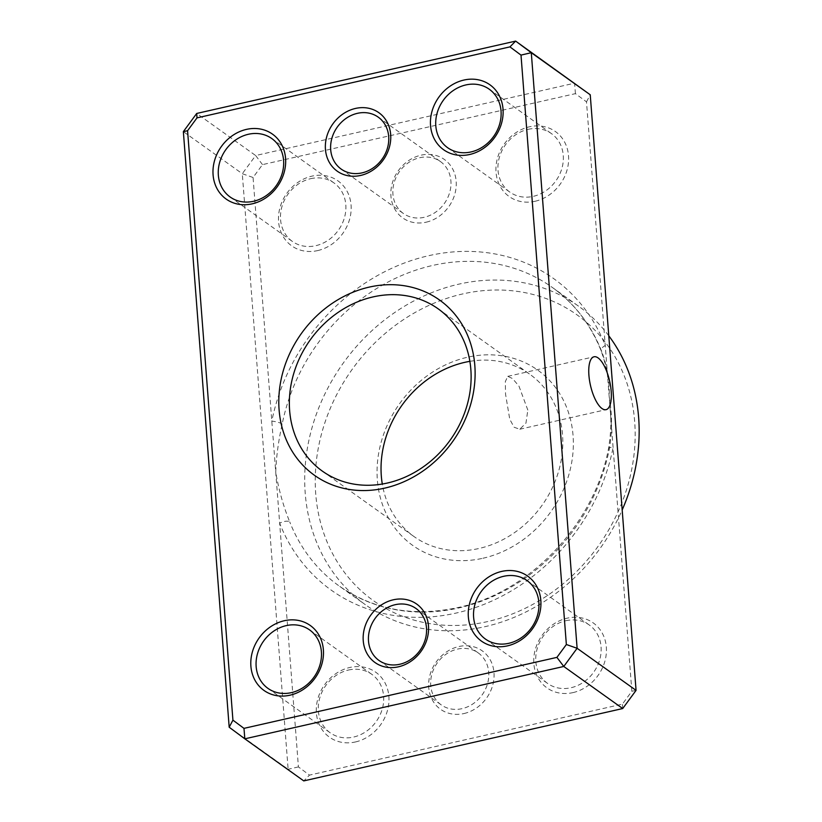 <?xml version="1.0" encoding="UTF-8"?>
<svg xmlns="http://www.w3.org/2000/svg" width="822" height="822" viewBox="0 0 822 822"><rect width="100%" height="100%" fill="white"/><g stroke="black" fill="none" stroke-linecap="round" stroke-linejoin="round"><path stroke-width="0.62" stroke-dasharray="4.11 3.08" d="M609.266 449.377A7.973 1.86 -168.7 0 1 608.557 448.37L608.557 448.37A7.973 1.86 -168.7 0 1 613.099 447.589A191.392 165.243 -54.5 0 1 456.2 613.048A191.392 165.243 -54.5 0 1 279.665 523.234L253.063 177.48L262.506 164.626L575.431 93.636L586.497 101.846L631.851 691.271L622.408 704.125L309.473 775.115L298.417 766.905L279.665 523.234A7.973 3.504 -21.5 0 1 289.724 521.867C283.446 506.516 278.792 489.953 275.74 472.198C276.254 457.011 278.411 440.962 282.193 424.049A183.419 158.358 125.5 0 1 432.557 265.475A183.419 158.358 125.5 0 1 552.292 287.423A183.419 158.358 125.5 0 1 601.735 351.559C607.242 366.365 609.719 381.367 609.174 396.553C612.256 414.309 612.287 431.92 609.266 449.377A183.419 158.358 125.5 0 1 458.902 607.941A183.419 158.358 125.5 0 1 339.167 586.004A183.419 158.358 125.5 0 1 289.724 521.867M463.937 713.558A35.891 30.979 -54.5 0 0 493.981 672.653A35.891 30.979 -54.5 0 0 458.779 646.554A35.891 30.979 -54.5 0 0 428.745 687.459A35.891 30.979 -54.5 0 0 463.937 713.558M457.433 649.113A31.894 27.537 125.5 0 1 478.25 652.925A31.894 27.537 125.5 0 1 487.456 683.976A31.894 27.537 125.5 0 1 462.015 708.667A31.894 27.537 125.5 0 1 441.188 704.855A31.894 27.537 125.5 0 1 431.992 673.804A31.894 27.537 125.5 0 1 457.433 649.113M426.125 222.197A35.891 30.979 -54.5 0 0 456.169 181.292A35.891 30.979 -54.5 0 0 420.977 155.194A35.891 30.979 -54.5 0 0 390.933 196.088A35.891 30.979 -54.5 0 0 426.125 222.197M419.621 157.742A31.894 27.537 125.5 0 1 440.448 161.564A31.894 27.537 125.5 0 1 449.644 192.605A31.894 27.537 125.5 0 1 424.203 217.306A31.894 27.537 125.5 0 1 403.386 213.484A31.894 27.537 125.5 0 1 394.18 182.443A31.894 27.537 125.5 0 1 419.621 157.742M527.827 410.075L518.97 386.124L512.538 378.552L507.77 376.353L505.314 381.624L505.551 394.19L509.743 419.199L514.089 427.245L519.761 429.238L525.957 423.125L527.827 410.075M317.682 250.587A39.877 34.421 -54.5 0 0 351.066 205.14A39.877 34.421 -54.5 0 0 311.959 176.134A39.877 34.421 -54.5 0 0 278.576 221.58A39.877 34.421 -54.5 0 0 317.682 250.587M310.603 178.693A35.891 30.979 125.5 0 1 334.03 182.977A35.891 30.979 125.5 0 1 344.387 217.912A35.891 30.979 125.5 0 1 315.761 245.696A35.891 30.979 125.5 0 1 292.334 241.401A35.891 30.979 125.5 0 1 281.987 206.476A35.891 30.979 125.5 0 1 310.603 178.693M535.143 201.256A39.877 34.421 -54.5 0 0 568.526 155.81A39.877 34.421 -54.5 0 0 529.419 126.804A39.877 34.421 -54.5 0 0 496.036 172.25A39.877 34.421 -54.5 0 0 535.143 201.256M528.063 129.352A35.891 30.979 125.5 0 1 551.49 133.647A35.891 30.979 125.5 0 1 561.847 168.582A35.891 30.979 125.5 0 1 533.221 196.366A35.891 30.979 125.5 0 1 509.794 192.071A35.891 30.979 125.5 0 1 499.437 157.136A35.891 30.979 125.5 0 1 528.063 129.352M355.494 741.947A39.877 34.421 -54.5 0 0 388.878 696.501A39.877 34.421 -54.5 0 0 349.761 667.495A39.877 34.421 -54.5 0 0 316.388 712.941A39.877 34.421 -54.5 0 0 355.494 741.947M348.415 670.053A35.891 30.979 125.5 0 1 371.842 674.348A35.891 30.979 125.5 0 1 382.189 709.273A35.891 30.979 125.5 0 1 353.573 737.057A35.891 30.979 125.5 0 1 330.146 732.762A35.891 30.979 125.5 0 1 319.789 697.837A35.891 30.979 125.5 0 1 348.415 670.053M572.955 692.617A39.877 34.421 -54.5 0 0 606.328 647.171A39.877 34.421 -54.5 0 0 567.221 618.165A39.877 34.421 -54.5 0 0 533.848 663.611A39.877 34.421 -54.5 0 0 572.955 692.617M565.875 620.723A35.891 30.979 125.5 0 1 589.302 625.018A35.891 30.979 125.5 0 1 599.649 659.943A35.891 30.979 125.5 0 1 571.033 687.726A35.891 30.979 125.5 0 1 547.606 683.431A35.891 30.979 125.5 0 1 537.249 648.507A35.891 30.979 125.5 0 1 565.875 620.723M482.935 558.251A107.661 92.948 -54.5 0 0 573.057 435.547A107.661 92.948 -54.5 0 0 467.471 357.241A107.661 92.948 -54.5 0 0 377.349 479.945A107.661 92.948 -54.5 0 0 482.935 558.251M469.865 361.341A99.678 86.063 125.5 0 1 529.841 374.277A99.678 86.063 125.5 0 1 558.6 471.294A99.678 86.063 125.5 0 1 479.092 548.469A99.678 86.063 125.5 0 1 414.011 536.55A99.678 86.063 125.5 0 1 382.292 484.035M487.806 621.535A175.446 151.474 125.5 0 1 315.73 493.93A175.446 151.474 125.5 0 1 462.601 293.957A175.446 151.474 125.5 0 1 634.676 421.573A175.446 151.474 125.5 0 1 487.806 621.535M608.773 335.766A183.419 158.358 -54.5 0 0 578.483 306.123A183.419 158.358 -54.5 0 0 458.748 284.176A183.419 158.358 -54.5 0 0 312.463 426.186A183.419 158.358 -54.5 0 0 365.369 604.694A183.419 158.358 -54.5 0 0 485.103 626.641A183.419 158.358 -54.5 0 0 622.182 509.928M575.431 93.636L574.588 83.176L255.652 155.533L196.705 113.457M262.506 164.626L255.652 155.533L242.295 173.709L288.132 769.3L229.184 727.223M298.417 766.905L288.132 769.3L303.77 780.9L309.473 775.115M253.063 177.48L242.295 173.709L183.357 131.633M586.497 101.846L590.237 94.777M631.851 691.271L636.064 690.367M622.706 708.543L622.408 704.125M282.193 424.049A7.973 1.86 11.3 0 0 271.815 421.152A191.392 165.243 -54.5 0 1 428.704 255.693A191.392 165.243 -54.5 0 1 605.249 345.517A7.973 3.504 158.5 0 0 601.098 350.768L601.098 350.768A7.973 3.504 158.5 0 0 601.735 351.559M610.263 410.712C611.424 421.573 610.859 434.119 608.557 448.37C594.583 524.087 529.635 592.539 457.71 607.612C413.147 617.045 373.64 609.832 339.167 586.004L365.369 604.694M416.035 608.516L478.25 652.925M378.223 117.145L440.448 161.564M507.77 376.353L594.049 356.779M271.815 138.569L334.03 182.977M489.275 89.238L551.49 133.647M309.617 629.929L371.842 674.348M527.077 580.599L589.302 625.018M438.147 308.825L529.841 374.277M578.483 306.123L552.292 287.423C574.321 303.297 590.597 324.413 601.098 350.768C605.465 363.18 607.787 373.712 608.085 382.394M322.327 471.098L414.011 536.55M485.381 639.023L547.606 683.431M267.921 688.353L330.146 732.762M447.569 147.652L509.794 192.071M230.119 196.982L292.334 241.401M519.761 429.238L606.05 409.664M341.161 169.075L403.386 213.484M378.973 660.436L441.188 704.855"/><path stroke-width="1.23" d="M393.286 599.803A35.891 30.979 125.5 0 1 428.488 625.912A35.891 30.979 125.5 0 1 398.444 666.806A35.891 30.979 125.5 0 1 363.242 640.708A35.891 30.979 125.5 0 1 393.286 599.803M399.79 664.258A31.894 27.537 -54.5 0 0 425.231 639.557A31.894 27.537 -54.5 0 0 416.035 608.516A31.894 27.537 -54.5 0 0 395.207 604.694A31.894 27.537 -54.5 0 0 369.766 629.395A31.894 27.537 -54.5 0 0 378.973 660.436A31.894 27.537 -54.5 0 0 399.79 664.258M355.474 108.442A35.891 30.979 125.5 0 1 390.676 134.541A35.891 30.979 125.5 0 1 360.632 175.446A35.891 30.979 125.5 0 1 325.44 149.347A35.891 30.979 125.5 0 1 355.474 108.442M361.988 172.887A31.894 27.537 -54.5 0 0 387.429 148.196A31.894 27.537 -54.5 0 0 378.223 117.145A31.894 27.537 -54.5 0 0 357.406 113.333A31.894 27.537 -54.5 0 0 331.954 138.024A31.894 27.537 -54.5 0 0 341.161 169.075A31.894 27.537 -54.5 0 0 361.988 172.887M611.178 391.169A27.116 9.823 77.2 0 0 594.049 356.779A27.116 9.823 77.2 0 0 588.912 375.274A27.116 9.823 77.2 0 0 606.05 409.664A27.116 9.823 77.2 0 0 611.178 391.169M284.268 620.744A39.877 34.421 125.5 0 1 323.375 649.75A39.877 34.421 125.5 0 1 290.002 695.196A39.877 34.421 125.5 0 1 250.895 666.19A39.877 34.421 125.5 0 1 284.268 620.744M291.348 692.648A35.891 30.979 -54.5 0 0 319.974 664.864A35.891 30.979 -54.5 0 0 309.617 629.929A35.891 30.979 -54.5 0 0 286.19 625.634A35.891 30.979 -54.5 0 0 257.574 653.418A35.891 30.979 -54.5 0 0 267.921 688.353A35.891 30.979 -54.5 0 0 291.348 692.648M246.466 129.383A39.877 34.421 125.5 0 1 285.573 158.389A39.877 34.421 125.5 0 1 252.19 203.835A39.877 34.421 125.5 0 1 213.083 174.829A39.877 34.421 125.5 0 1 246.466 129.383M253.546 201.277A35.891 30.979 -54.5 0 0 282.162 173.493A35.891 30.979 -54.5 0 0 271.815 138.569A35.891 30.979 -54.5 0 0 248.388 134.274A35.891 30.979 -54.5 0 0 219.762 162.057A35.891 30.979 -54.5 0 0 230.119 196.982A35.891 30.979 -54.5 0 0 253.546 201.277M463.916 80.053A39.877 34.421 125.5 0 1 503.023 109.059A39.877 34.421 125.5 0 1 469.65 154.505A39.877 34.421 125.5 0 1 430.543 125.499A39.877 34.421 125.5 0 1 463.916 80.053M470.996 151.947A35.891 30.979 -54.5 0 0 499.622 124.163A35.891 30.979 -54.5 0 0 489.275 89.238A35.891 30.979 -54.5 0 0 465.848 84.943A35.891 30.979 -54.5 0 0 437.222 112.727A35.891 30.979 -54.5 0 0 447.569 147.652A35.891 30.979 -54.5 0 0 470.996 151.947M501.728 571.413A39.877 34.421 125.5 0 1 540.835 600.42A39.877 34.421 125.5 0 1 507.462 645.866A39.877 34.421 125.5 0 1 468.355 616.86A39.877 34.421 125.5 0 1 501.728 571.413M508.808 643.307A35.891 30.979 -54.5 0 0 537.434 615.524A35.891 30.979 -54.5 0 0 527.077 580.599A35.891 30.979 -54.5 0 0 503.65 576.304A35.891 30.979 -54.5 0 0 475.034 604.088A35.891 30.979 -54.5 0 0 485.381 639.023A35.891 30.979 -54.5 0 0 508.808 643.307M382.292 484.035A99.678 86.063 125.5 0 1 464.769 362.348A99.678 86.063 125.5 0 1 469.865 361.341M369.222 287.114A107.661 92.948 125.5 0 1 474.818 365.43A107.661 92.948 125.5 0 1 384.696 488.134A107.661 92.948 125.5 0 1 279.1 409.829A107.661 92.948 125.5 0 1 369.222 287.114M387.398 483.028A99.678 86.063 -54.5 0 0 466.906 405.852A99.678 86.063 -54.5 0 0 438.147 308.825A99.678 86.063 -54.5 0 0 373.075 296.906A99.678 86.063 -54.5 0 0 293.567 374.082A99.678 86.063 -54.5 0 0 322.327 471.098A99.678 86.063 -54.5 0 0 387.398 483.028M196.705 113.457L515.641 41.1L531.289 52.7L577.116 648.291L563.769 666.467L244.822 738.824L229.184 727.223L183.357 131.633L196.705 113.457L197.003 117.875L187.57 130.729L232.924 720.154L243.98 728.364L556.915 657.374L566.358 644.52L521.004 55.095L509.938 46.885L197.003 117.875M243.98 728.364L244.822 738.824L303.77 780.9L622.706 708.543L636.064 690.367L590.237 94.777L515.641 41.1L509.938 46.885M590.237 94.777L531.289 52.7L521.004 55.095M636.064 690.367L577.116 648.291L566.358 644.52M622.706 708.543L563.769 666.467L556.915 657.374M622.182 509.928A183.419 158.358 -54.5 0 0 608.773 335.766M187.57 130.729L183.357 131.633M232.924 720.154L229.184 727.223"/></g></svg>
